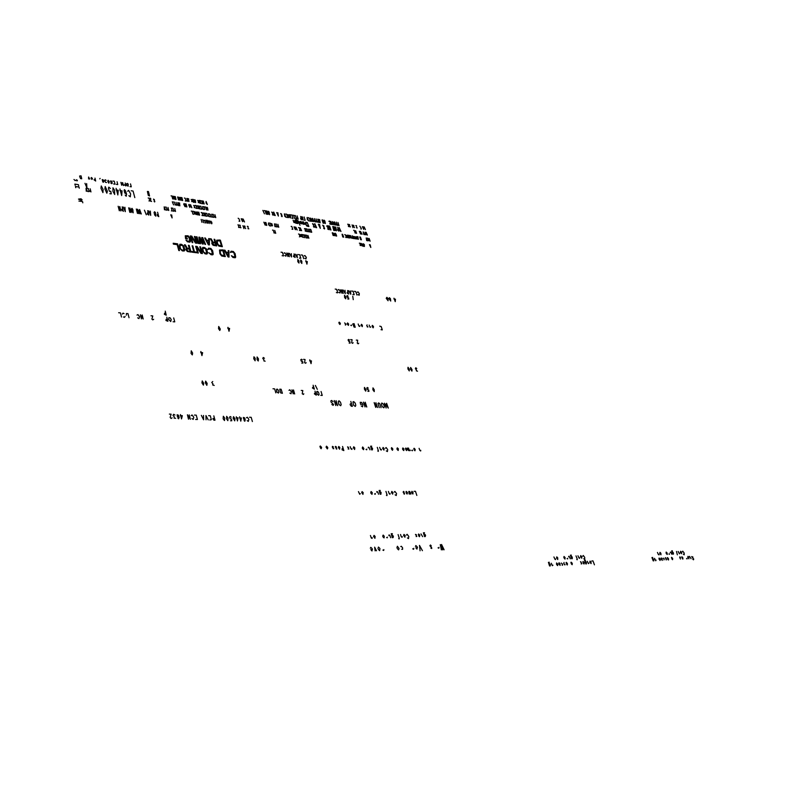<?xml version="1.0" encoding="UTF-8"?>
<svg xmlns="http://www.w3.org/2000/svg" width="785" height="785" viewBox="0 0 785 785"><rect width="100%" height="100%" fill="white"/><g stroke="black" fill="none" stroke-linecap="round" stroke-linejoin="round"><path stroke-width="1.18" d="M231.418 255.763L232.919 257.441L235.245 257.745L235.736 257.137L235.137 253.653L233.38 251.465L231.065 251.161L230.447 252.485L231.968 251.946L233.822 252.593L235.039 256.616L233.41 256.832L231.418 255.763M228.926 250.739L229.004 257.058L228.298 256.97L228.229 250.641L228.926 250.739M224.961 250.199L224.255 250.111L225.884 253.035L228.062 256.94L228.769 257.029L224.961 250.199M228.651 252.839L225.688 251.907L228.651 252.839M225.256 256.567L223.323 249.983L222.616 249.885L224.549 256.479L225.256 256.567M222.616 249.885L219.466 250.042L219.888 253.702L221.684 255.969L224.549 256.479L224.304 255.635L221.488 255.017L220.506 253.496L220.055 250.749L222.862 250.729L222.616 249.885M208.781 252.78L211.057 254.713L212.686 254.791L213.216 254.134L212.656 250.709L210.851 248.443L208.476 248.119L207.839 249.502L209.389 248.923L211.302 249.581L212.48 253.673L210.812 253.859L208.781 252.78M202.746 251.435L205.042 253.879L206.955 254.036L207.672 252.907L206.573 249.081L204.483 247.461L202.736 247.344L202.137 249.306L202.864 249.404L203.531 248.168L205.454 248.717L206.749 252.917L205.042 253.094L202.746 251.435L203.472 251.534L202.864 249.404L202.137 249.306L202.746 251.435M202.432 253.584L200.538 246.912L199.812 246.814L201.706 253.486L202.432 253.584M201.706 253.486L197.163 246.461L196.436 246.362L200.989 253.388L201.706 253.486M198.33 253.045L196.436 246.362L195.71 246.264L197.604 252.947L198.33 253.045M196.633 252.819L196.436 252.113L191.815 251.504L192.011 252.221L196.633 252.819M194.494 251.857L192.806 245.872L192.08 245.774L193.758 251.759L194.494 251.857M191.04 252.093L189.156 245.381L188.429 245.283L190.304 251.995L191.04 252.093M190.304 251.995L190.107 251.278L187.909 250.994L186.889 249.895L187.056 248.914L189.509 249.139L189.263 248.276L186.124 248.413L186.035 249.777L187.33 251.465L190.304 251.995M187.429 248.452L185.378 244.881L184.524 244.763L186.575 248.335L187.429 248.452M179.853 248.413L182.346 250.935L184.141 251.053L184.877 249.944L183.818 246.039L181.58 244.361L179.893 244.272L179.255 246.255L180 246.353L180.835 245.087L182.797 245.764L183.945 249.915L182.179 250.091L179.853 248.413L180.589 248.511L180 246.353L179.255 246.255L179.853 248.413M179.5 250.582L177.636 243.831L176.9 243.733L178.754 250.484L179.5 250.582M177.135 244.596L176.9 243.733L173.191 243.232L173.426 244.096L177.135 244.596M222.361 246.696L220.438 240.161L219.741 240.063L221.655 246.608L222.361 246.696M219.741 240.063L216.621 240.161L216.876 243.379L218.799 246.078L221.655 246.608L221.409 245.764L218.505 245.067L217.582 243.478L217.17 240.907L219.986 240.897L219.741 240.063M216.719 245.931L214.815 239.376L214.109 239.278L216.012 245.833L216.719 245.931M216.012 245.833L212.676 243.733L213.059 242.751L215.198 243.036L214.953 242.202L211.93 242.32L211.862 243.654L213.137 245.312L216.012 245.833M213.186 242.359L211.155 238.866L210.331 238.748L212.362 242.251L213.186 242.359M209.379 238.62L209.389 244.93L208.673 244.832L208.673 238.522L209.379 238.62M205.346 238.051L204.64 237.953L206.259 240.887L208.437 244.802L209.144 244.9L205.346 238.051M209.085 240.72L206.072 239.768L209.085 240.72M205.572 244.41L202.726 237.688L202.01 237.59L204.856 244.312L205.572 244.41M203.187 244.086L202.491 237.649L201.774 237.551L202.471 243.988L203.187 244.086M202.942 244.056L199.861 237.286L199.145 237.188L202.226 243.958L202.942 244.056M200.548 243.723L199.625 237.247L198.909 237.148L199.832 243.625L200.548 243.723M198.87 243.497L196.986 236.884L196.27 236.785L198.144 243.399L198.87 243.497M196.947 243.232L195.063 236.609L194.346 236.511L196.221 243.134L196.947 243.232M196.221 243.134L191.687 236.138L190.961 236.04L195.494 243.036L196.221 243.134M192.835 242.673L190.961 236.04L190.235 235.942L192.109 242.575L192.835 242.673M185.917 240.092L187.458 241.809L189.833 242.143L190.431 241.495L189.833 237.875L188.096 235.775L185.289 235.804L185.515 238.66L187.389 239.072L187.154 238.218L186.055 238.071L185.78 236.795L188.096 236.589L189.175 237.963L189.685 241.024L187.988 241.191L185.917 240.092M211.616 221.919L211.077 222.332L210.782 221.115L211.911 222.911L211.793 223.843L211.342 223.303M208.987 220.575L209.86 223.558L209.919 221.429L209.006 221.292M207.358 220.33L208.231 223.313L208.29 221.184L207.377 221.046M206.033 220.124L206.906 223.117L206.033 220.124M204.856 222.812L205.474 222.901L205.219 221.674L204.139 220.271L204.954 220.438M202.765 219.633L203.629 222.636L202.765 219.633M201.127 219.388L201.99 222.39L201.127 219.388M171.768 214.982L172.082 217.945L170.708 214.825M157.608 212.215L158.805 216.621L157.363 215.698L157.294 214.501L158.207 214.413M154.086 212.382L154.665 211.764L155.587 212.961L155.852 216.189L154.635 214.972L154.086 212.382M150.298 211.106L150.7 215.424L148.728 210.871M147.639 210.714L148.816 215.139L147.276 213.903L147.443 212.804L148.228 212.921M146.304 214.766L144.489 210.233M139.985 213.834L139.004 210.125L139.602 209.497L141.251 214.02M137.542 209.193L138.719 213.648L136.276 208.996L137.444 213.461M131.38 208.977L131.978 208.349L132.91 209.566L133.146 212.823L131.86 211.479L131.38 208.977M129.908 208.045L131.066 212.509L128.622 207.848L129.79 212.323M124.933 207.289L125.286 211.656L123.323 207.054M122.195 206.877L123.353 211.371L121.714 209.84L121.969 209.006L122.774 209.124M119.781 206.514L120.929 211.008L119.163 207.142L119.31 210.773L118.162 206.278M214.894 214.668L215.767 217.622L214.697 216.621L215.335 216.14M212.48 214.295L213.285 214.423L214.158 217.376L213.343 217.259M211.675 214.168L212.539 217.131L211.734 217.003M209.242 213.795L210.243 214.55L210.92 216.886L210.115 216.758M208.437 213.667L209.301 216.64L208.339 216.022L208.869 215.149M205.994 213.294L206.808 213.422L207.554 215.963L206.857 216.267M205.189 213.167L206.053 216.14L204.375 213.049L205.228 216.012M202.883 213.285L203.246 212.872L204.188 214.433L204.11 215.846L203.462 215.276M201.107 212.539L201.922 212.666L202.236 213.726L202.785 215.639L201.971 215.522M198.752 212.176L199.616 215.159L198.379 212.598L198.585 215.002L197.732 212.019M196.328 212.284L196.701 211.862L197.329 212.676L197.555 214.845L196.328 212.284M196.221 214.639L195.18 213.775L194.955 211.597L196.221 214.639M192.894 211.273L193.718 211.4L194.454 213.962L193.748 214.266M192.924 214.138L192.07 211.145L191.246 211.028M174.721 208.476L175.565 211.499L174.555 210.792L175.143 209.987M172.19 208.084L173.034 208.221L173.877 211.234L173.024 211.106M171.346 207.956L172.18 210.979L171.336 210.851M167.961 207.436L168.795 210.458L167.804 209.831L167.833 208.879L168.373 208.947M165.409 207.044L166.263 207.171L167.097 210.203L166.243 210.076M165.498 209.958L164.134 206.847L164.428 209.801M206.681 207.662L207.044 207.25L207.662 208.054L207.907 210.203L206.681 207.662M206.592 209.997L205.729 207.044L204.914 206.916M203.295 206.661L204.11 206.789L204.846 209.32L204.149 209.615M202.481 206.533L203.335 209.487L202.285 208.555L202.913 208.005M200.038 206.151L200.852 206.278L201.284 207.75L201.706 209.232L200.891 209.104M199.223 206.023L200.077 208.977L198.409 205.886L199.262 208.849M196.907 206.131L197.28 205.709L198.222 207.279L198.144 208.663L197.477 208.103M195.131 205.376L195.946 205.503L196.319 206.769L196.799 208.467L195.985 208.339M194.199 207.593L195.023 207.721L193.66 205.376L194.621 206.004M191.874 207.701L190.559 206.18L190.608 204.659L191.874 207.701M188.685 204.836L189.057 204.414L189.685 205.228L189.911 207.397L188.685 204.836M186.065 203.943L186.908 206.926L185.231 203.815L186.084 206.798M183.719 204.051L184.082 203.629L184.72 204.443L184.936 206.622L183.719 204.051M179.52 202.913L179.834 205.827L178.47 202.746M177.744 202.638L178.578 205.631L177.459 204.502L178.166 204.129M176.066 202.373L176.91 205.366L175.928 204.738L176.488 203.864M175.232 205.101L174.388 202.108L173.554 201.971M173.544 204.846L172.288 201.774M154.017 201.313L154.674 201.902L154.871 201.431L153.507 199.056L154.498 199.694M151.564 201.411L150.7 201.284L150.749 198.379L149.886 198.242M148.159 197.977L149.022 198.114L149.788 200.931L148.973 201.009M90.206 188.842L90.981 191.962L89.824 190.892L90.589 190.402M87.449 188.41L88.371 188.557L88.646 189.666L89.137 191.677L88.214 191.53M87.4 191.412L86.065 188.194L86.252 191.226M207.299 204.483L206.043 203.089L206.033 201.49L207.299 204.483M203.305 201.048L204.159 203.992L202.942 201.46L203.148 203.825L202.294 200.881M200.774 200.646L201.647 200.98L202.442 203.717L201.627 203.58M199.959 200.509L200.813 203.452L199.145 200.381L199.998 203.325M198.222 202.569L199.037 202.687L197.683 200.401L198.644 200.999M194.395 200.087L194.758 199.675L195.386 200.479L195.612 202.628L194.395 200.087M193.434 199.459L194.278 202.412L192.61 199.331L193.463 202.285M191.677 201.529L192.502 201.657L191.138 199.341L192.109 199.949M188.606 198.683L188.94 201.568L187.576 198.517M186.859 198.409L187.703 201.372L186.732 200.744L187.281 199.881M184.377 198.006L185.27 198.35L186.045 201.107L185.221 200.97M181.894 197.604L182.738 200.577L181.06 197.477L181.904 200.45M179.539 197.702L179.922 197.29L180.55 198.095L180.756 200.263L179.539 197.702M178.676 197.094L179.51 200.067L178.293 197.506L178.47 199.9L177.636 196.927M175.232 196.535L176.066 199.518L174.398 196.407L175.232 199.38M173.662 196.289L173.976 199.184L172.621 196.113M172.72 198.988L171.886 195.995L171.042 195.867M149.592 195.936L148.424 191.589L147.335 191.422L148.257 195.377L149.592 195.936M134.794 197.614L133.067 191.03L131.164 190.726M127.651 191.216L128.603 190.353L130.604 193.797L130.31 196.878L128.809 195.622M126.032 192.011L125.512 193.512L124.648 192.855L124.158 190.206L124.511 189.666L125.512 190.873L126.611 194.219L126.228 196.279L125.227 195.063M119.958 188.94L121.675 195.563L122.067 190.853L119.909 190.51M116.111 188.321L117.819 194.955L118.221 190.245L116.052 189.901M112.971 187.821L114.512 190.186L114.679 194.464L112.932 191.304L112.971 187.821M109.822 193.709L111.274 193.934L110.813 191.197L109.978 191.599L109.36 190.961L108.409 188.145L108.86 187.154L110.351 188.459M105.21 186.575L107.309 191.177L106.888 193.247L104.866 188.959L105.21 186.575M101.294 185.947L103.12 189.44L102.972 192.639L100.951 188.331L101.294 185.947M86.625 183.602L86.89 187.949L84.966 183.337M370.255 244.783L370.795 247.452L369.411 244.655M363.514 243.772L364.475 246.519L364.348 244.547L363.583 244.429M363.072 244.567L362.641 244.94L362.317 243.811L363.347 245.352L363.376 246.353L362.955 245.852M362.189 245.96L360.864 244.027L360.972 243.389L361.551 243.909M360.835 245.538L360.197 245.509L360.03 243.242L359.353 243.144M307.946 235.421L308.888 238.257L307.887 237.345L308.417 236.844M305.777 235.098L306.503 235.206L307.435 238.041L306.709 237.933M305.973 237.826L305.041 234.99L304.315 234.882M302.863 234.656L303.589 234.774L304.06 236.187L304.521 237.61L303.795 237.502M302.225 234.568L302.696 237.345L301.312 234.43M300.714 236.589L301.45 236.707L300.105 234.47L300.998 235.058M298.477 233.999L299.213 234.116L300.007 236.55L299.399 236.854M274.779 230.447L275.692 233.331L274.681 232.429L275.231 231.889M274.181 233.106L273.268 230.221L272.513 230.103M248.816 228.867L248.031 228.759L248.07 226.433L247.285 226.315M245.676 228.631L244.312 226.639L244.459 225.894L245.097 226.453M242.997 225.668L243.89 228.602L242.997 225.668M240.995 227.709L240.23 227.63L240.249 225.256L239.464 225.138M239.425 227.473L238.669 227.414L238.679 225.02L237.894 224.902M369.195 238.424L370.157 241.152L369.254 240.396L369.676 239.788M367.184 238.12L367.851 238.218L368.685 240.553L368.145 240.838M367.557 240.75L366.173 237.963L366.723 240.622M360.443 237.08L361.404 239.817L359.765 236.972L360.727 239.71M357.823 236.677L358.352 239.346L356.969 236.54M355.85 236.805L357.038 237.894L357.077 239.15L356.488 238.63M354.486 236.599L355.664 237.639L355.723 238.934L355.124 238.424M353.122 236.383L353.976 236.727L354.349 238.738L353.122 236.383M352.279 235.824L353.24 238.571L352.377 237.973L352.759 237.198M351.866 238.365L350.709 237.07L350.571 235.559L351.866 238.365M349.629 235.412L350.149 238.1L348.775 235.284M348.167 235.186L349.119 237.943L347.48 235.078L348.432 237.835M346.263 235.333L347.441 236.383L347.49 237.698L346.901 237.168M344.723 234.656L345.488 234.96L346.371 237.521L345.675 237.413M343.771 237.129L342.564 234.322L343.261 237.05L342.044 234.244L342.741 236.972M335.009 233.165L335.98 234.058L336.647 236.04L335.951 235.932M333.762 233.41L334.959 234.47L334.999 235.775L334.4 235.255M332.909 232.841L333.851 235.618L332.212 232.733L333.154 235.51M310.046 229.318L310.772 229.426L311.704 232.242L310.978 232.124M309.329 229.21L310.261 232.017L309.535 231.909M307.887 228.984L308.819 231.801L308.093 231.693M305.718 228.651L306.444 228.759L307.367 231.575L306.65 231.467M304.423 228.896L304.717 228.494L305.64 229.976L305.65 231.32L305.041 230.78M301.656 230.712L300.272 227.807L300.743 230.564M298.447 227.532L299.183 227.64L299.644 229.053L300.105 230.466L299.37 230.358M297.181 230.025L296.004 228.739L295.886 227.14L297.181 230.025M294.885 226.983L295.346 229.75L293.963 226.836M291.117 226.404L291.853 226.512L292.383 228.131L292.776 229.357L292.04 229.24M277.851 224.353L278.753 227.218L277.831 226.561L278.302 225.786M275.594 224.01L276.349 224.127L276.938 225.962L277.262 226.993L276.506 226.875M275.849 226.777L274.475 223.833L274.917 226.63M271.846 225.707L272.601 225.825L271.257 223.568L272.159 224.167M269.579 223.077L270.334 223.195L271.178 225.864L270.482 225.952M269.726 225.844L268.647 224.795L268.441 222.911L269.726 225.844M266.792 225.393L265.889 222.518L265.222 222.41L265.968 225.06L266.792 225.393M265.173 225.148L263.888 222.204M244.478 221.988L243.291 220.722L243.203 219.015L244.478 221.988M242.133 218.858L242.526 221.694L241.152 218.701M238.12 218.24L239.032 218.77L239.788 221.282L239.013 221.154M367.37 235.068L366.183 233.694L366.085 232.301L367.37 235.068M365.074 232.144L366.036 234.852L365.202 234.303L365.555 233.498M364.858 234.676L363.151 231.84L363.847 234.519M362.081 234.244L360.541 231.428L361.326 233.91L362.081 234.244M360.649 234.018L359.353 231.241M355.634 230.653L356.586 233.38L355.723 232.752L356.115 232.017M355.232 233.174L354.28 230.447L353.593 230.339M340.965 231.516L339.591 230.299L339.11 227.483L340.965 231.516M337.609 227.248L338.973 231.212L337.609 230.015L337.668 229.132L338.286 229.22M335.735 226.944L336.471 230.819L334.488 226.747M335.215 230.623L333.478 226.59L334.459 230.505L332.732 226.472L333.703 230.388M329.582 225.972L330.936 229.956L328.572 225.815L329.926 229.799M327.738 227.571L326.776 226.119L327.188 225.599L328.493 227.689L328.532 229.583L327.679 228.818M323.616 228.19L324.46 228.955L324.637 228.347L322.733 225.207L323.979 226.031M319.564 224.392L320.27 228.298L318.288 224.196M315.658 227.581L314.795 223.637L316.689 227.738M313.382 226.59L314.245 227.365L314.412 226.747L312.499 223.597L313.755 224.431M308.947 226.541L307.2 222.44L308.947 226.541M307.2 222.44L305.571 222.263L305.483 224L306.817 226.109L308.534 226.472L306.111 224.706L305.728 222.94L307.377 222.96L307.2 222.44M302.637 223.352L303.677 224.431L304.825 224.186L303.56 221.949L302.657 221.802L302.353 222.469L303.766 222.381L304.354 224.078L302.637 223.352L304.403 223.303L302.637 223.352M299.968 223.254L302.215 223.97L299.89 221.978L301.744 222.233L300.645 221.419L299.517 221.88L301.842 223.705L299.968 223.254M300.056 225.158L299.566 224.667L300.056 225.158M299.635 223.862L298.388 221.046L299.635 223.862M296.485 223.372L295.876 219.947L297.711 220.614L296.082 219.388L295.484 220.065L296.485 223.372M296.671 222.901L298.025 222.685L297.319 221.38L296.249 221.615L296.553 220.762L297.878 221.478L298.437 223.018L297.888 223.588L296.671 222.901M295.925 223.283L294.679 220.467L295.925 223.283M295.435 222.793L293.963 222.567L293.06 220.212L294.159 222.351L295.435 222.793M365.457 229.652L364.171 226.904L365.457 229.652M363.249 226.747L363.789 229.387L362.415 226.62M359.815 226.198L361.1 228.042L361.434 229.014L360.766 228.906M357.234 227.915L356.567 227.827L356.459 225.707L355.772 225.55M354.526 227.699L353.221 225.815L353.319 225.158L353.898 225.678M352.043 224.952L352.985 227.67L352.043 224.952M350.453 226.836L349.767 226.728L349.659 224.569L348.982 224.461M349.089 226.62L348.403 226.512L348.295 224.343L347.618 224.235M337.923 222.42L339.051 225.707L338.011 224.991L337.962 223.98L338.482 224.059M336.265 222.155L337.383 225.442L336.363 224.765L336.274 223.764L336.824 223.794M333.949 222.302L334.273 221.831L334.969 222.704L335.411 225.128L333.949 222.302M334.057 224.912L332.742 223.539L332.516 221.547L334.057 224.912M331.545 224.51L330.74 221.262L332.389 224.647M328.935 221.498L329.268 221.027L330.357 222.763L330.397 224.333L329.68 223.696M323.891 220.683L324.215 220.212L324.931 221.115L325.353 223.529L323.891 220.683M322.861 219.996L323.979 223.313L322.017 219.859L323.135 223.175M319.583 219.466L320.162 222.704L318.524 219.3M317.778 219.182L318.896 222.498L317.797 221.655L318.337 220.84M316.08 218.907L317.189 222.233L315.962 220.987L316.63 220.565M314.373 218.632L315.482 221.959L314.442 221.272L314.373 220.242L314.932 220.291M311.988 218.779L312.342 218.308L313.038 219.182L313.45 221.635L311.988 218.779M312.165 221.429L310.526 218.014L311.096 221.262M308.377 217.671L309.398 218.279L310.35 221.144L309.486 221.007M308.623 220.87L307.21 219.29L307.092 217.465L308.623 220.87M304.07 216.974L305.179 220.32L304.315 220.183M301.656 217.111L302.019 216.64L302.725 217.553L303.118 219.996L301.656 217.111M300.606 216.415L301.715 219.771L300.616 218.956L300.616 218.004L301.155 218.093M297.132 215.855L298.231 219.221L297.054 218.161L297.682 217.533M294.512 215.433L295.386 215.581L296.014 217.494L296.485 218.936L295.611 218.799M294.738 218.662L293.639 215.296L292.766 215.159M291.009 214.874L291.892 215.011L292.982 218.387L292.108 218.24M290.244 214.747L290.793 218.034L289.145 214.57M288.409 217.121L289.096 217.769L289.282 217.239L287.693 214.609L288.762 215.306M285.73 214.02L286.613 214.168L287.241 216.091L287.702 217.543L286.819 217.406M285.936 217.259L284.749 216.218L284.405 213.814L285.936 217.259M281.324 215.993L282.06 216.65L282.207 216.111L280.618 213.471L281.687 214.177M277.861 212.755L278.39 216.061L276.742 212.578M274.358 215.424L273.661 212.078L275.26 215.561M272.385 214.57L273.111 215.227L273.268 214.648L271.679 212.068L272.768 212.745M268.068 211.724L268.45 211.243L269.157 212.146L269.53 214.648L268.068 211.724M266.978 211.008L268.058 214.423L266.076 210.861L267.155 214.276M266.252 214.128L265.173 210.714L264.27 210.566M264.437 213.844L262.906 210.351M687.807 557.35L687.925 556.418L688.779 557.252L688.945 558.822L687.807 557.35M687.052 558.312L687.061 558.93L686.551 558.655M682.342 551.816L682.714 551.178L684.118 552.944L684.255 554.779L683.362 554.21M681.723 557.379L681.851 556.761L682.744 557.635L682.822 559.136L682.116 558.292L682.999 558.233M680.438 552.218L680.566 551.286L681.458 552.159L681.586 553.69L680.438 552.218M679.682 553.18L679.388 553.768L678.152 551.413M672.264 552.64L672.402 551.708L673.442 552.934L673.422 554.131L672.519 553.248M671.479 557.958L671.607 557.33L672.51 558.213L672.519 559.685L671.862 558.871L672.765 558.822M669.428 553.719L669.428 554.347L668.908 554.063M667.328 558.194L667.466 557.566L668.369 558.449L668.486 560.009L667.711 559.106L668.624 559.057M666.063 552.974L666.2 552.032L667.162 553.042L667.221 554.465L666.318 553.572M661.058 558.861L661.196 557.909L662.108 558.802L662.226 560.362L661.058 558.861M660.264 559.538L660.116 560.49L658.968 559.028L659.096 558.027L660.008 558.92M659.802 553.297L659.949 552.355L660.852 553.239L660.97 554.799L659.802 553.297M659.007 554.279L658.978 554.907L658.291 554.406L657.457 552.483M656.034 560.097L655.76 560.745L654.474 558.292M663.158 558.115L664.296 558.9L663.933 559.95M652.6 559.342L652.747 558.39L653.797 559.587L653.777 560.853L652.855 559.96M676.493 551.502L677.386 554.848M672.902 554.161L671.626 550.825L672.402 550.785M671.744 554.22L670.655 552.022L670.204 552.444M653.238 560.883L651.972 557.527L652.767 557.438M589.839 562.07L590.035 561.069L590.997 562.011L591.056 563.659L589.839 562.07M588.897 563.12L588.456 563.669L587.259 561.226M585.149 562.335L585.355 561.324L586.366 562.364L586.375 563.924L585.404 562.982M582.813 562.129L583.01 561.461L583.971 562.403L584.02 564.062L583.196 563.11L584.226 563.051M582.755 556.172L583.235 555.495L584.717 557.389L584.746 559.371L583.755 558.763M580.527 556.624L580.733 555.623L581.705 556.565L581.744 558.213L580.527 556.624M579.575 557.664L579.526 558.331L578.996 558.076L577.937 555.76M561.295 562.992L562.698 564.219L562.482 565.288L562.05 564.984M112.922 181.011L114.286 181.237L115.042 184.171L113.668 183.945M111.234 182.14L110.302 181.041L111.441 181.001L112.255 183.082L111.784 183.641L110.803 183.013M570.931 562.796L571.127 562.119L572.108 563.061L572.137 564.739L571.303 563.777L572.353 563.718M571.029 557.115L571.254 556.104L572.265 557.144L572.255 558.714L571.284 557.762M567.663 558.292L567.614 558.959L567.035 558.655M566.113 563.061L566.319 562.384L567.3 563.336L567.261 564.974L566.495 564.052L567.555 563.993M563.826 557.487L564.052 556.467L565.072 557.517L565.053 559.097L564.081 558.145M558.812 563.807L559.038 562.786L560.029 563.738L560.048 565.435L558.812 563.807M557.841 564.543L557.605 565.573L556.575 564.513L556.594 562.914L557.586 563.875M78.932 201.019L82.533 201.559L82.827 202.785M556.545 557.86L556.781 556.84L557.762 557.801L557.782 559.479L556.545 557.86M555.544 558.92L555.495 559.597L554.946 559.342L553.876 556.987M552.905 565.161L552.375 565.681L551.227 563.218M548.98 564.356L549.215 563.326L550.344 564.621L550.226 565.995L549.225 565.023M692.723 559.214L693.459 559.793L693.724 559.155L691.693 556.516L692.949 557.056M594.471 564.788L592.95 560.912L591.782 560.971M585.787 563.964L584.54 560.382L585.414 560.333M680.458 558.998L679.692 557.497L679.8 556.869L680.458 557.458M576.004 555.859L577.269 559.116L577.22 559.784L576.798 559.469M571.657 558.743L570.43 555.191L571.323 555.103M570.312 558.812L569.243 556.486L568.713 556.231L568.664 556.899M666.014 559.833L666.543 559.803L665.248 557.684L666.033 558.272M549.608 566.034L548.381 562.354L549.304 562.305M400.792 546.595L401.331 546.272L402.607 547.822L402.607 549.264L401.675 549.304M438.972 547.322L438.825 548.215L438.01 547.802M423.978 534.85L424.342 533.771L425.548 535.203L425.284 536.587L424.214 535.556M403.627 535.507L404.01 534.418L405.099 535.458L404.942 537.274L403.627 535.507M411.585 492.372L411.958 491.351L413.008 492.372L412.871 494.079L411.585 492.372M418.277 534.683L418.582 533.957L419.661 534.987L419.524 536.783L418.631 535.743L419.897 535.694M415.442 546.468L415.834 545.546L417.188 546.851L416.972 549.088L415.883 547.812L417.483 547.744M413.754 548.352L413.587 549.264L412.753 548.843M406.444 535.056L407.13 534.32L408.75 536.42L408.534 538.588L407.386 537.911M420.75 450.296L420.632 450.943L419.759 450.325L419.053 448.323M402.312 536.636L402.018 537.372L401.204 536.675L400.507 534.526M396.886 547.665L397.387 546.272L399.055 548.489L398.554 549.883L397.181 548.568M581.234 563.885L581.822 563.826L580.488 561.687L581.342 562.217M413.764 448.843L414.058 448.206L415.088 449.197L414.951 450.816L414.097 449.825L415.304 449.854M412.478 450.109L412.361 450.757L411.723 450.423M391.754 535.9L392.147 534.791L393.383 536.253L393.079 537.666L391.98 536.616M394.217 492.116L394.894 491.42L396.484 493.48L396.258 495.561L395.13 494.874M373.601 536.479L374.023 535.37L375.132 536.43L374.945 538.274L373.601 536.479M370.373 548.254L370.805 547.302L372.208 548.646L371.962 550.991L370.805 549.637L372.492 549.569M405.943 492.058L406.247 491.371L407.307 492.391L407.13 494.089L406.287 493.088L407.543 493.078M410.221 450.06L410.104 450.708L409.221 450.09L408.514 448.078M409.181 450.04L409.054 450.688L408.337 450.256L407.464 448.049M405.423 448.657L405.727 448.009L406.758 449.01L406.581 450.61L405.757 449.638L406.983 449.668M387.417 537.126L387.27 537.862L386.593 537.519M383.894 549.569L383.708 550.501L382.854 550.069M402.558 448.912L402.931 447.941L403.981 448.991L403.814 450.57L402.784 449.57M382.727 536.184L383.139 535.076L384.277 536.243L384.061 537.97L382.962 536.911M391.421 492.47L391.803 491.439L392.873 492.47L392.716 494.197L391.421 492.47M390.116 493.52L389.949 494.216L389.223 493.775L388.339 491.449M377.968 548.421L378.488 547.008L379.95 548.538L379.655 550.668L378.262 549.333M396.925 448.784L397.298 447.813L398.358 448.863L398.191 450.453L397.151 449.442M391.322 448.323L391.637 447.676L392.677 448.686L392.52 450.325L391.656 449.314L392.902 449.344M361.551 404.383L360.649 404.334L360.207 402.322L361.561 402.391L362.896 404.452L362.572 406.816L361.178 405.953M81.012 198.84L82.121 199.841L81.375 200.361L78.461 199.066L81.012 198.84M564.484 564.837L565.082 564.808L563.826 563.532L564.052 562.502M379.655 492.529L380.058 491.488L381.137 492.519L380.96 494.265L379.881 493.225M375.348 493.598L375.201 494.295L374.524 493.951M381.382 449.422L381.235 450.08L380.499 449.638L379.636 447.391M361.669 492.617L362.091 491.557L363.19 492.607L362.994 494.373L361.669 492.617M360.305 493.686L359.677 494.295L358.49 491.577M372.227 537.627L372.07 538.373L371.334 537.98L370.383 535.488M385.435 448.186L386.141 447.568L387.662 449.56L387.427 451.532L386.318 450.845M382.668 448.461L383.06 447.479L384.11 448.49L383.943 450.139L382.668 448.461M370.716 492.578L371.128 491.518L372.247 492.666L372.021 494.314L370.942 493.274M384.365 406.699L383.865 407.857L382.197 406.62L381.373 404.197L381.844 403.039L383.561 404.304L384.365 406.699M371.07 448.186L371.472 447.205L372.6 448.412L372.355 449.883L371.295 448.863M366.83 449.099L366.683 449.756L366.016 449.412M352.975 401.949L353.75 401.596L355.193 403.117L355.85 405.296L355.34 406.463L353.574 405.178L352.975 401.949M194.513 415.098L196.279 415.167L197.437 419.514L195.661 419.445M208.584 415.648L210.321 415.716L211.41 419.72L209.742 419.965M230.456 420.731L231.742 420.78L231.457 419.004L230.152 418.935L229.485 417.12L230.339 416.501L231.173 417.237M108.114 180.226L109.213 181.943L108.86 183.16L107.702 181.237L108.114 180.226M386.652 403.294L388.261 408.063L385.827 404.03L386.083 407.964L384.464 403.176M416.884 495.413L415.5 491.332L414.087 491.341M424.567 536.616L423.449 532.789L424.518 532.701M379.273 407.631L377.938 403.627L378.615 402.872L379.695 403.716L381.039 407.719M375.907 402.734L377.516 407.543L374.141 402.646L375.74 407.454M362.268 447.99L362.68 446.999L363.887 448.451L363.553 449.687L362.484 448.667M353.358 447.784L353.78 446.783L354.849 447.823L354.653 449.501L353.358 447.784M352.004 448.765L351.847 449.432L350.964 448.834L350.238 446.704M348.177 449.02L348.933 449.03L347.559 446.832L348.579 447.332M338.306 401.204L339.1 400.841L340.464 402.205L341.2 404.569L340.67 405.757L338.845 404.363L338.306 401.204M336.068 448.745L336.745 449.108L336.716 448.421L335.332 447.028L335.529 446.351L336.48 447.058M444.065 549.785L441.602 544.535L442.74 549.843L440.277 544.594L441.415 549.902M365.241 402.185L366.84 407.022L363.445 402.097L365.045 406.934M377.291 447.342L378.39 450.678L378.242 451.346L377.771 451.002M385.955 491.459L387.084 494.923L386.946 495.62L386.465 495.276M371.619 449.864L370.599 446.184L371.697 446.214M398.103 534.605L399.271 538.186L399.133 538.912L398.643 538.569M369.98 449.834L369.284 447.764L368.371 447.126L368.224 447.793M350.797 401.439L352.387 406.326L351.238 406.267L350.061 404.717L350.444 403.824L351.592 403.882M380.215 494.265L379.165 490.419L380.274 490.439M338.296 447.44L338.737 446.429L339.817 447.47L339.601 449.167L338.296 447.44M333.007 448.677L333.772 448.696L332.389 447.303L332.418 446.38L333.429 446.989M327.796 447.882L327.355 448.902L326.04 447.156L326.491 446.145L327.59 447.195M319.937 446.675L320.309 445.998L321.399 447.048L321.153 448.765L320.251 447.715L321.614 447.744M410.918 494.089L409.642 491.361L410.025 494.089L408.75 491.361L409.132 494.099M378.547 494.275L377.83 492.136L376.908 491.498L376.761 492.195M392.333 537.696L391.244 533.712L392.363 533.702M390.645 537.745L389.909 535.537L389.026 534.889L388.83 535.625M336.088 400.684L337.658 405.609L334.233 400.585L335.803 405.521M246.353 417.826L247.236 417.188L248.835 419.318L248.394 421.398L247.147 420.652M331.81 404.51L333.144 405.394L333.664 404.55L331.054 402.077L330.868 400.821L331.672 400.458L332.997 401.734M403.824 493.785L404.481 494.128L404.432 493.441L403.068 492.077L403.559 491.381L404.147 492.067M422.389 550.707L419.475 545.408L420.112 550.805M342.525 446.518L343.82 450.619L342.054 449.805L342.201 448.569L343.173 448.569M430.877 548.097L431.701 548.509L431.622 547.616L429.925 545.761L430.504 544.976L431.25 545.84M416.148 536.538L416.864 536.459L415.442 534.408L416.472 534.742M175.605 418.346L174.074 418.111L174.319 416.845L173.034 415.363L173.652 414.274L174.976 415.049M172.092 417.855L171.15 418.542L170.188 417.473L171.159 414.176L169.334 414.107M422.595 536.675L420.927 533.879M99.813 178.872L100.038 178.43M79.746 176.772L80.521 178.568L81.768 178.774L81.041 175.791L79.56 176.026M376.545 550.795L374.661 547.155L375.102 550.854M244.881 418.474L244.38 419.475L243.615 419.121L243.311 417.385L244.449 417.728L245.254 419.779L244.841 421.26L244.007 420.534M691.085 558.694L689.554 556.33M233.528 416.629L234.97 418.788L234.715 420.888L233.096 418.12L233.528 416.629M226.718 416.364L228.052 418.12L227.895 420.642L226.502 418.67L226.718 416.364M223.293 416.227L224.657 418.091L224.471 420.515L223.156 418.847L223.293 416.227M252.358 421.535L251.151 417.326L249.493 417.257M191.148 415.687L192.07 415L193.758 417.218L193.218 419.357L191.913 418.591M239.651 416.874L240.848 421.113L241.427 417.983L239.533 417.914M236.275 416.737L237.472 420.986L238.051 417.855L236.148 417.787M203.55 415.451L203.609 419.739L201.352 415.363M213.805 415.854L214.972 420.161L213.883 420.122L212.853 418.709L214.383 418.003M130.555 183.906L131.321 186.81L129.976 186.594M189.175 414.882L190.323 419.249L187.389 414.814L188.537 419.19M178.784 415.922L178.166 416.992L177.39 416.599L177.145 414.774L178.352 415.157L179.166 417.385L178.637 418.817L177.773 418.062M208.221 419.916L205.964 415.55L206.023 419.828M89.647 179.098L88.626 177.037L88.587 178.931M125.168 183.023L125.934 185.937L124.344 184.848L125.551 184.475M122.627 182.601L123.392 185.525L121.91 182.954L121.695 185.25L120.929 182.326M180.432 414.539L181.57 418.925L182.297 415.697L180.265 415.618M117.024 181.688L117.77 184.612L116.406 184.387M94.936 178.067L95.672 181.021L94.023 179.814L95.299 179.549M75.733 187.674L75.438 186.477L77.489 186.791L79.02 187.036L79.314 188.243M75.144 185.27L74.86 184.063L75.37 184.141L78.441 184.632L78.726 185.829M103.522 180.413L102.433 180.707L102.266 179.569L103.198 179.853L103.777 181.394L103.326 182.267L102.688 181.688M126.65 183.729L127.366 183.376L128.23 184.22L128.141 186.28L126.925 185.397L126.65 183.729M91.031 177.901L91.433 177.498L92.316 178.352L91.924 179.471L91.217 178.646L92.444 178.843M106.554 182.552L105.445 182.306L104.67 180.364L105.18 179.745L106.171 180.373M76.969 180.942L77.46 180.56L76.783 179.794L75.144 180.648L74.035 179.461M280.991 252.201L282.453 252.397L283.562 255.92L282.109 255.724M298.28 254.575L299.703 254.772L300.194 256.273L300.832 258.265L299.409 258.069M335.175 289.066L336.559 289.233L337.236 291.245L337.736 292.756L336.353 292.599M351.67 291.049L353.034 291.206L354.055 294.198L354.221 294.699L352.858 294.542M347.794 299.016L348.834 299.134L348.511 297.682L347.51 297.593L346.813 296.063L347.255 295.562L348.187 296.239M389.468 297.672L390.469 298.722L390.685 301.097L388.801 298.437L389.468 297.672M386.868 297.368L387.888 298.477L388.075 300.792L386.249 298.29L386.868 297.368M379.763 326.167L381.196 326.55L382.334 329.847L380.99 329.72M394.011 298.212L395.218 301.626L395.444 299.193L393.991 299.026M300.684 259.923L301.783 261.179L301.823 263.426L300.645 261.905L300.684 259.923M297.829 259.531L298.928 260.797L298.967 263.044L297.839 261.699L297.829 259.531M344.546 295.248L345.891 297.26L345.734 298.781L344.644 297.525L344.546 295.248M372.051 325.971L372.355 325.422L373.336 326.383L373.169 327.806L372.355 326.864L373.542 326.982M370.765 326.992L370.127 327.345L369.136 325.108M367.292 326.933L367.969 326.982L366.703 325.706L367.095 324.902M344.566 322.939L346.008 324.215L345.635 325.078L345.164 324.754M361.071 325.167L361.453 324.342L362.405 325.255L362.297 326.697L361.071 325.167M359.824 325.912L359.687 326.482L358.99 326.04L358.186 324.009M357.293 292.275L357.94 291.794L359.383 293.639L359.137 295.278L358.088 294.601M356.939 295.023L355.742 291.529L354.388 291.372M351.523 325.088L351.376 325.657L350.758 325.304M347.215 323.793L347.608 322.959L348.628 323.969L348.412 325.373L347.421 324.391M353.535 325.579L354.045 327.09L355.252 327.208L354.045 323.597L352.691 323.999L353.535 325.579M304.158 255.939L304.855 255.488L306.297 257.343L306.003 258.952L304.914 258.265M347.578 290.558L348.766 294.061L347.078 292.982L347.313 292.206L348.167 292.305M342.093 289.9L343.271 293.413L340.71 289.734L341.887 293.247M352.769 296.21L353.279 299.644M350.483 290.901L350.816 294.296L348.775 290.695M338.865 322.664L339.198 322.115L340.199 323.096L339.964 324.519L339.169 323.577L340.396 323.695M345.007 290.244L345.331 293.659L343.29 290.038M338.139 289.989L338.816 289.508L340.268 291.363L339.993 293.021L338.924 292.334M305.846 260.61L306.984 264.113L307.367 261.65L305.767 261.444M303.677 258.658L302.549 255.164L301.126 254.968M293.992 253.987L295.121 257.49L293.384 256.381L293.659 255.616L294.552 255.733M288.242 253.192L289.361 256.705L286.8 252.996L287.918 256.509M297.034 254.409L297.27 257.784L295.248 254.163M291.304 253.614L291.529 256.999L289.498 253.369M284.082 253.182L284.808 252.721L286.27 254.605L285.926 256.244L284.827 255.527M349.099 343.016L350.149 343.114L349.816 341.593L348.795 341.524L348.079 339.934L348.756 339.414L349.482 340.082M417.561 371.187L416.305 370.805L416.482 369.931L415.393 368.675L415.736 367.822L416.766 368.489M301.774 363.023L302.912 363.102L302.598 361.502L301.46 361.424L300.773 359.775L301.518 359.216L302.284 359.903M410.634 367.439L412.056 369.647L411.909 371.07L410.575 369.117L410.634 367.439M407.984 367.243L409.26 369.019L409.26 370.873L407.925 368.921L407.984 367.243M367.88 391.283L368.95 391.342L368.597 389.772L367.566 389.733L366.83 388.084L367.38 387.515L368.243 388.192M316.787 391.607L317.434 391.313L318.504 392.343L319.122 394.315L318.681 395.267L317.228 394.217L316.787 391.607M372.963 387.859L374.278 389.703L374.239 391.656L372.924 389.802L372.963 387.859M358.706 343.271L358.107 343.81L357.312 343.143L357.685 340.219L356.292 340.091M353.113 342.78L352.485 343.32L351.709 342.652L352.092 339.719L350.689 339.591M303.795 393.805L303.422 394.443L302.274 393.746L302.765 390.488L301.234 390.4M364.485 387.348L365.987 389.743L365.751 391.156L364.407 389.213L364.485 387.348M306.111 362.709L305.659 363.308L304.619 362.621L305.1 359.491L303.589 359.373M276.506 389.331L277.203 389.036L278.332 390.165L278.901 392.117L278.41 393.079L276.84 391.862L276.506 389.331M321.016 391.519L322.262 395.463L320.751 395.375M309.79 359.844L311.007 363.69L311.409 360.904L309.722 360.776M313.137 385.268L314.363 389.203L312.479 387.947L312.803 387.182L313.745 387.231M314.981 391.175L316.218 395.13L314.343 393.923L314.648 393.099L315.599 393.157M293.492 389.959L294.709 393.962L291.932 389.87L293.148 393.884M282.364 393.295L281.158 389.262L279.774 389.183L280.687 392.873L282.364 393.295M275.829 392.942L274.622 388.889L273.033 388.801M289.017 390.361L289.793 389.752L291.372 391.813L291.009 393.766L289.822 393.04M317.385 389.38L315.403 385.406M265.173 361.178L263.848 360.943L263.986 359.795L262.798 358.421L263.299 357.489L264.486 358.225M218.73 326.491L220.271 329.101L219.849 330.436L218.515 328.581L218.73 326.491M257.137 357.028L258.471 358.882L258.314 361.002L257.117 359.618L257.137 357.028M253.947 356.792L255.194 358.362L255.115 360.766L253.722 358.725L253.947 356.792M214.246 385.396L212.656 384.954L213.01 383.953L211.773 382.511L212.774 381.539M227.915 327.325L229.043 331.25L229.612 328.434L227.787 328.267M191.216 350.807L192.659 353.014L192.325 354.918L191.089 353.476L191.216 350.807M205.709 381.127L207.171 383.365L206.847 385.317L205.307 382.766L205.709 381.127M202.265 380.921L203.757 383.266L203.403 385.121L201.941 382.874L202.265 380.921M170.139 317.866L171.238 319.603L170.688 321.526L168.638 319.367L168.844 317.748L170.139 317.866M200.832 351.533L201.951 355.615L202.599 352.661L200.685 352.514M173.72 317.876L174.8 321.899L173.073 321.742M165.213 311.194L166.273 315.217L164.33 314.285L164.654 313.097L165.743 313.195M166.803 317.228L167.872 321.271L165.949 320.437L166.175 319.21L167.342 319.25M142.163 314.942L143.204 319.034L140.378 314.775L141.418 318.867M129.034 317.748L128.004 313.617L126.414 313.47L126.395 315.148M121.518 317.061L120.497 312.921L118.672 312.754M153.683 319.318L152.79 319.907L151.888 319.063L152.81 315.923L151.044 315.766M136.973 315.119L137.915 314.54L139.553 316.698L138.955 318.641L137.66 317.856M125.139 316.384L124.481 317.336L123.49 316.904M122.352 314.108L123.009 313.156L124.001 313.588"/></g></svg>
